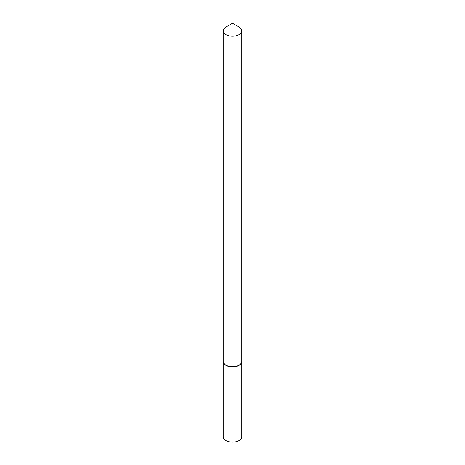 <?xml version="1.0" encoding="UTF-8"?>
<svg xmlns="http://www.w3.org/2000/svg" width="465" height="465" viewBox="0 0 465 465"><rect width="100%" height="100%" fill="white"/><g stroke="black" fill="none" stroke-linecap="round" stroke-linejoin="round"><path stroke-width="0.7" d="M223.212 361.485A9.288 5.365 0 0 0 223.212 361.59L223.212 436.798A9.288 5.365 0 0 0 228.943 441.75A9.288 5.365 0 0 0 239.068 440.588A9.288 5.365 0 0 0 241.788 436.798L241.788 361.59A9.288 5.365 0 0 0 241.788 361.485M223.212 361.59A9.288 5.365 0 0 0 228.943 366.548A9.288 5.365 0 0 0 239.068 365.385A9.288 5.365 0 0 0 241.788 361.59M232.5 23.25L239.068 27.04A9.288 5.365 0 0 1 241.788 30.835A9.288 5.365 0 0 1 236.057 35.788A9.288 5.365 0 0 1 225.932 34.625A9.288 5.365 0 0 1 223.212 30.835A9.288 5.365 0 0 1 225.932 27.04L232.5 23.25M238.975 365.223A9.027 5.214 0 0 1 238.882 365.275A9.027 5.214 0 0 1 226.118 365.275L225.932 365.17A9.288 5.365 0 0 0 239.068 365.17A9.288 5.365 0 0 0 241.788 361.375L241.788 30.835M223.212 30.835L223.212 361.375A9.288 5.365 0 0 0 225.932 365.17L226.118 365.275"/></g></svg>
